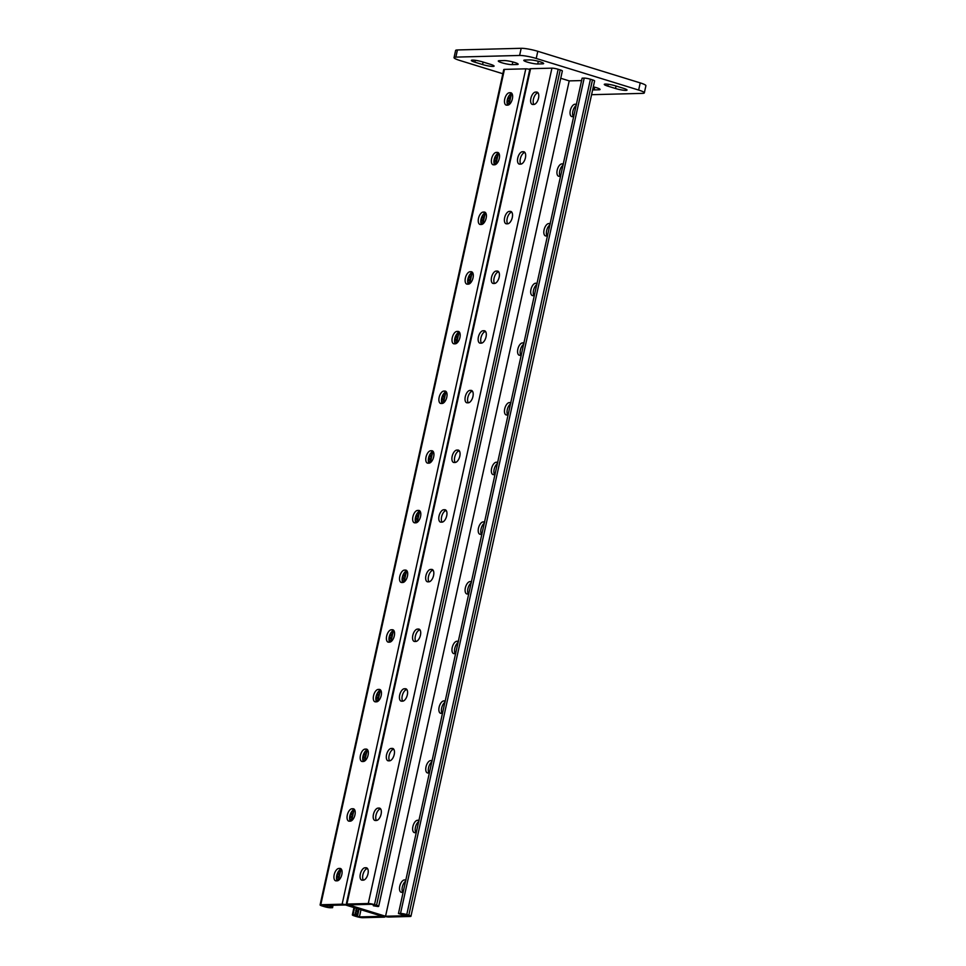 <?xml version="1.0" encoding="UTF-8"?>
<svg xmlns="http://www.w3.org/2000/svg" width="966" height="966" viewBox="0 0 966 966"><rect width="100%" height="100%" fill="white"/><g stroke="black" fill="none" stroke-linecap="round" stroke-linejoin="round"><path stroke-width="1.45" d="M472.471 60.109A7.716 1.111 -167.6 0 0 471.336 60.423A7.716 1.111 -167.6 0 0 474.898 62.186L482.577 64.553A7.716 1.111 -167.6 0 0 490.112 66.207A7.716 1.111 -167.6 0 0 494.097 66.111A7.716 1.111 -167.6 0 0 490.547 64.348L482.867 61.981A7.716 1.111 -167.6 0 0 472.471 60.109M605.416 84.066A7.716 1.111 -167.6 0 0 604.281 84.38A7.716 1.111 -167.6 0 0 607.831 86.143L615.511 88.51A7.716 1.111 -167.6 0 0 623.058 90.176A7.716 1.111 -167.6 0 0 627.031 90.067A7.716 1.111 -167.6 0 0 623.481 88.304L615.801 85.938A7.716 1.111 -167.6 0 0 605.416 84.066M591.578 94.692L642.511 93.376A12.341 1.763 -167.6 0 0 644.334 92.869A12.341 1.763 -167.6 0 0 638.647 90.055L536.227 58.455A12.341 1.763 -167.6 0 0 519.611 55.46L455.855 57.115A12.341 1.763 -167.6 0 0 454.044 57.622A12.341 1.763 -167.6 0 0 459.731 60.435L502.851 73.742M519.611 55.46L521.181 48.3L457.437 49.954L455.855 57.115M638.647 90.055L640.217 82.895L537.796 51.295L536.227 58.455M454.044 57.622L455.614 50.461A12.341 1.763 12.4 0 1 457.437 49.954M521.181 48.3A12.341 1.763 12.4 0 1 537.796 51.295M640.217 82.895A12.341 1.763 12.4 0 1 645.904 85.708L644.334 92.869M499.422 60.689A7.716 1.111 -167.6 0 0 498.287 61.015A7.716 1.111 -167.6 0 0 503.636 63.273A7.716 1.111 -167.6 0 0 512.234 64.637L517.015 64.517A7.716 1.111 -167.6 0 0 518.15 64.203A7.716 1.111 -167.6 0 0 512.789 61.933A7.716 1.111 -167.6 0 0 504.204 60.568L499.422 60.689M524.924 60.037A7.716 1.111 -167.6 0 0 523.789 60.351A7.716 1.111 -167.6 0 0 529.139 62.621A7.716 1.111 -167.6 0 0 537.724 63.985L542.506 63.853A7.716 1.111 -167.6 0 0 543.641 63.539A7.716 1.111 -167.6 0 0 538.291 61.269A7.716 1.111 -167.6 0 0 529.706 59.904L524.924 60.037M592.641 89.862A7.716 1.111 -167.6 0 0 594.162 89.923L598.944 89.802A7.716 1.111 -167.6 0 0 600.079 89.476A7.716 1.111 -167.6 0 0 593.305 86.855M373.371 905.782L377.996 906.519A4.625 0.664 12.4 0 0 378.684 906.325A4.625 0.664 12.4 0 0 376.547 905.275L374.506 904.635A4.625 0.664 12.4 0 0 368.275 903.512L346.915 904.067A4.625 0.664 12.4 0 0 346.239 904.261A4.625 0.664 12.4 0 0 348.364 905.311L382.681 915.901A4.625 0.664 -167.6 0 0 388.912 917.024L410.26 916.468A4.625 0.664 -167.6 0 0 410.948 916.275A4.625 0.664 -167.6 0 0 408.811 915.225L406.771 914.597A4.625 0.664 -167.6 0 0 400.528 913.474L398.463 913.522L401.023 914.307L408.497 915.659L385.555 916.251L348.678 904.876L371.632 904.285L376.233 905.71L373.371 905.782L373.733 904.937M410.948 916.275L594.609 80.915A4.625 0.664 -167.6 0 0 592.484 79.864L590.431 79.224A4.625 0.664 -167.6 0 0 584.201 78.101L582.124 78.161L398.463 913.522M560.739 78.27L569.216 80.89L385.555 916.251M497.828 462.291A6.424 3.188 -72.9 0 0 497.816 462.291A6.424 3.188 -72.9 0 0 497.297 462.219L496.27 462.243A6.424 3.188 -72.9 0 0 491.718 468.027A6.424 3.188 -72.9 0 0 493.01 474.584A6.424 3.188 -72.9 0 0 493.541 474.656L494.568 474.632A6.424 3.188 -72.9 0 0 495.063 474.56M510.954 402.629A6.424 3.188 -72.9 0 0 510.942 402.629A6.424 3.188 -72.9 0 0 510.41 402.556L509.396 402.58A6.424 3.188 -72.9 0 0 504.832 408.352A6.424 3.188 -72.9 0 0 506.136 414.921A6.424 3.188 -72.9 0 0 506.667 414.994L507.681 414.969A6.424 3.188 -72.9 0 0 508.176 414.885M524.067 342.954A6.424 3.188 -72.9 0 0 524.055 342.954A6.424 3.188 -72.9 0 0 523.524 342.882L522.509 342.906A6.424 3.188 -72.9 0 0 517.957 348.69A6.424 3.188 -72.9 0 0 519.249 355.246A6.424 3.188 -72.9 0 0 519.78 355.319L520.807 355.295A6.424 3.188 -72.9 0 0 521.302 355.222M537.181 283.292L537.181 283.292A6.424 3.188 -72.9 0 0 536.649 283.219L535.623 283.243A6.424 3.188 -72.9 0 0 531.071 289.015A6.424 3.188 -72.9 0 0 532.375 295.584A6.424 3.188 -72.9 0 0 532.906 295.656L533.92 295.632A6.424 3.188 -72.9 0 0 534.415 295.548M550.306 223.617A6.424 3.188 -72.9 0 0 550.294 223.617A6.424 3.188 -72.9 0 0 549.763 223.544L548.748 223.569A6.424 3.188 -72.9 0 0 544.196 229.353A6.424 3.188 -72.9 0 0 545.488 235.909A6.424 3.188 -72.9 0 0 546.019 235.982L547.034 235.958A6.424 3.188 -72.9 0 0 547.541 235.873M563.42 163.954L563.42 163.954A6.424 3.188 -72.9 0 0 562.888 163.882L561.862 163.906A6.424 3.188 -72.9 0 0 557.31 169.678A6.424 3.188 -72.9 0 0 558.614 176.247A6.424 3.188 -72.9 0 0 559.133 176.319L560.159 176.295A6.424 3.188 -72.9 0 0 560.654 176.21M576.545 104.28A6.424 3.188 -72.9 0 0 576.533 104.28A6.424 3.188 -72.9 0 0 576.002 104.207L574.987 104.231A6.424 3.188 -72.9 0 0 570.435 110.015A6.424 3.188 -72.9 0 0 571.727 116.572A6.424 3.188 -72.9 0 0 572.258 116.644L573.273 116.62A6.424 3.188 -72.9 0 0 573.78 116.536M569.216 80.89L581.725 80.564M481.949 534.222A6.424 3.188 107.1 0 1 481.442 534.307L480.428 534.331A6.424 3.188 107.1 0 1 479.897 534.258A6.424 3.188 107.1 0 1 478.593 527.69A6.424 3.188 107.1 0 1 483.157 521.918L484.171 521.894A6.424 3.188 107.1 0 1 484.703 521.966A6.424 3.188 107.1 0 1 484.715 521.966M468.824 593.897A6.424 3.188 107.1 0 1 468.329 593.969L467.303 593.993A6.424 3.188 107.1 0 1 466.771 593.921A6.424 3.188 107.1 0 1 465.479 587.364A6.424 3.188 107.1 0 1 470.031 581.592L471.058 581.556A6.424 3.188 107.1 0 1 471.577 581.629A6.424 3.188 107.1 0 1 471.589 581.629M455.71 653.559A6.424 3.188 107.1 0 1 455.203 653.644L454.189 653.668A6.424 3.188 107.1 0 1 453.658 653.596A6.424 3.188 107.1 0 1 452.354 647.027A6.424 3.188 107.1 0 1 456.918 641.255L457.932 641.231A6.424 3.188 107.1 0 1 458.464 641.303A6.424 3.188 107.1 0 1 458.476 641.303M442.585 713.234A6.424 3.188 107.1 0 1 442.09 713.306L441.064 713.331A6.424 3.188 107.1 0 1 440.544 713.27A6.424 3.188 107.1 0 1 439.24 706.701A6.424 3.188 107.1 0 1 443.792 700.93L444.819 700.893A6.424 3.188 107.1 0 1 445.338 700.966A6.424 3.188 107.1 0 1 445.35 700.966M429.472 772.897A6.424 3.188 107.1 0 1 428.964 772.981L427.95 773.005A6.424 3.188 107.1 0 1 427.419 772.933A6.424 3.188 107.1 0 1 426.127 766.376A6.424 3.188 107.1 0 1 430.679 760.592L431.693 760.568A6.424 3.188 107.1 0 1 432.225 760.64A6.424 3.188 107.1 0 1 432.237 760.64M416.346 832.571A6.424 3.188 107.1 0 1 415.851 832.644L414.825 832.668A6.424 3.188 107.1 0 1 414.305 832.607A6.424 3.188 107.1 0 1 413.001 826.039A6.424 3.188 107.1 0 1 417.554 820.267L418.58 820.231A6.424 3.188 107.1 0 1 419.111 820.303L419.111 820.303M403.233 892.234A6.424 3.188 107.1 0 1 402.725 892.318L401.711 892.342A6.424 3.188 107.1 0 1 401.18 892.27A6.424 3.188 107.1 0 1 399.888 885.713A6.424 3.188 107.1 0 1 404.44 879.929L405.454 879.905A6.424 3.188 107.1 0 1 405.986 879.978A6.424 3.188 107.1 0 1 405.998 879.978M494.604 474.632A6.424 3.188 107.1 0 1 494.266 468.848A6.424 3.188 107.1 0 1 497.514 463.511M507.73 414.957A6.424 3.188 107.1 0 1 507.392 409.186A6.424 3.188 107.1 0 1 510.628 403.836M520.843 355.295A6.424 3.188 107.1 0 1 520.505 349.511A6.424 3.188 107.1 0 1 523.753 344.174M533.969 295.62A6.424 3.188 107.1 0 1 533.63 289.848A6.424 3.188 107.1 0 1 536.867 284.499M547.082 235.958A6.424 3.188 107.1 0 1 546.744 230.174A6.424 3.188 107.1 0 1 549.992 224.837M560.208 176.283A6.424 3.188 107.1 0 1 559.857 170.511A6.424 3.188 107.1 0 1 563.106 165.162M573.321 116.62A6.424 3.188 107.1 0 1 572.983 110.836A6.424 3.188 107.1 0 1 576.219 105.499M484.389 523.174A6.424 3.188 -72.9 0 0 481.153 528.523A6.424 3.188 -72.9 0 0 481.491 534.295M471.275 582.848A6.424 3.188 -72.9 0 0 468.027 588.185A6.424 3.188 -72.9 0 0 468.365 593.969M458.15 642.511A6.424 3.188 -72.9 0 0 454.914 647.86A6.424 3.188 -72.9 0 0 455.252 653.644M445.036 702.185A6.424 3.188 -72.9 0 0 441.788 707.523A6.424 3.188 -72.9 0 0 442.126 713.306M431.911 761.848A6.424 3.188 -72.9 0 0 428.675 767.197A6.424 3.188 -72.9 0 0 429.013 772.981M418.797 821.523A6.424 3.188 -72.9 0 0 415.549 826.86A6.424 3.188 -72.9 0 0 415.899 832.644M405.672 881.197A6.424 3.188 -72.9 0 0 402.436 886.534A6.424 3.188 -72.9 0 0 402.774 892.318M456.833 450.084L457.86 450.059A6.424 3.188 107.1 0 1 458.391 450.132A6.424 3.188 107.1 0 1 459.683 456.689A6.424 3.188 107.1 0 1 455.131 462.473L454.117 462.497A6.424 3.188 107.1 0 1 453.585 462.424A6.424 3.188 107.1 0 1 452.281 455.855A6.424 3.188 107.1 0 1 456.833 450.084L459.345 450.856A6.424 3.188 -72.9 0 0 455.179 455.566A6.424 3.188 -72.9 0 0 455.179 462.46M472.471 391.206A6.424 3.188 -72.9 0 0 468.305 395.903A6.424 3.188 -72.9 0 0 468.293 402.798L467.23 402.822A6.424 3.188 107.1 0 1 466.699 402.75A6.424 3.188 107.1 0 1 465.407 396.193A6.424 3.188 107.1 0 1 469.959 390.409L470.973 390.385A6.424 3.188 107.1 0 1 471.505 390.457A6.424 3.188 107.1 0 1 472.809 397.026A6.424 3.188 107.1 0 1 468.244 402.798M483.072 330.746L484.099 330.722A6.424 3.188 107.1 0 1 484.63 330.795A6.424 3.188 107.1 0 1 485.922 337.351A6.424 3.188 107.1 0 1 481.37 343.135L480.344 343.159A6.424 3.188 107.1 0 1 479.824 343.087A6.424 3.188 107.1 0 1 478.52 336.518A6.424 3.188 107.1 0 1 483.072 330.746L485.584 331.519A6.424 3.188 -72.9 0 0 481.418 336.228A6.424 3.188 -72.9 0 0 481.418 343.123M496.198 271.072L497.212 271.048A6.424 3.188 107.1 0 1 497.744 271.12A6.424 3.188 107.1 0 1 499.048 277.689A6.424 3.188 107.1 0 1 494.483 283.461L493.469 283.485A6.424 3.188 107.1 0 1 492.938 283.412A6.424 3.188 107.1 0 1 491.646 276.856A6.424 3.188 107.1 0 1 496.198 271.072L498.697 271.844A6.424 3.188 -72.9 0 0 494.544 276.566A6.424 3.188 -72.9 0 0 494.532 283.461M511.835 212.194A6.424 3.188 -72.9 0 0 507.657 216.891A6.424 3.188 -72.9 0 0 507.657 223.786L506.582 223.822A6.424 3.188 107.1 0 1 506.063 223.75A6.424 3.188 107.1 0 1 504.759 217.181A6.424 3.188 107.1 0 1 509.311 211.409L510.338 211.385A6.424 3.188 107.1 0 1 510.869 211.457A6.424 3.188 107.1 0 1 512.161 218.014A6.424 3.188 107.1 0 1 507.609 223.798M522.437 151.734L523.451 151.71A6.424 3.188 107.1 0 1 523.983 151.783A6.424 3.188 107.1 0 1 525.287 158.352A6.424 3.188 107.1 0 1 520.722 164.123L519.708 164.148A6.424 3.188 107.1 0 1 519.177 164.075A6.424 3.188 107.1 0 1 517.885 157.518A6.424 3.188 107.1 0 1 522.437 151.734L524.936 152.507A6.424 3.188 -72.9 0 0 520.783 157.229A6.424 3.188 -72.9 0 0 520.771 164.123M535.55 92.072L536.577 92.048A6.424 3.188 107.1 0 1 537.096 92.12A6.424 3.188 107.1 0 1 538.4 98.677A6.424 3.188 107.1 0 1 533.848 104.461L532.821 104.485A6.424 3.188 107.1 0 1 532.302 104.413A6.424 3.188 107.1 0 1 530.998 97.844A6.424 3.188 107.1 0 1 535.55 92.072L538.05 92.845A6.424 3.188 -72.9 0 0 533.896 97.554A6.424 3.188 -72.9 0 0 533.884 104.449M442.054 522.135A6.424 3.188 107.1 0 1 442.066 515.24A6.424 3.188 107.1 0 1 446.232 510.543L443.72 509.758A6.424 3.188 -72.9 0 0 439.168 515.53A6.424 3.188 -72.9 0 0 440.46 522.087A6.424 3.188 -72.9 0 0 440.991 522.159L442.017 522.135A6.424 3.188 -72.9 0 0 446.57 516.363A6.424 3.188 -72.9 0 0 445.266 509.794A6.424 3.188 -72.9 0 0 444.746 509.722L443.72 509.758M428.94 581.81A6.424 3.188 107.1 0 1 428.94 574.903A6.424 3.188 107.1 0 1 433.118 570.218M415.778 641.472A6.424 3.188 -72.9 0 0 420.331 635.7A6.424 3.188 -72.9 0 0 419.027 629.132A6.424 3.188 -72.9 0 0 418.507 629.059L417.481 629.095A6.424 3.188 -72.9 0 0 412.929 634.867A6.424 3.188 -72.9 0 0 414.221 641.424A6.424 3.188 -72.9 0 0 414.752 641.496L415.778 641.472A6.424 3.188 107.1 0 1 415.827 634.577A6.424 3.188 107.1 0 1 419.993 629.88M402.701 701.147A6.424 3.188 107.1 0 1 402.701 694.24A6.424 3.188 107.1 0 1 406.879 689.555L404.368 688.758A6.424 3.188 -72.9 0 0 399.803 694.542A6.424 3.188 -72.9 0 0 401.107 701.099A6.424 3.188 -72.9 0 0 401.639 701.171L402.653 701.147A6.424 3.188 -72.9 0 0 407.205 695.363A6.424 3.188 -72.9 0 0 405.913 688.806A6.424 3.188 -72.9 0 0 405.382 688.734L404.368 688.758M389.576 760.81A6.424 3.188 107.1 0 1 389.588 753.915A6.424 3.188 107.1 0 1 393.766 749.218L391.242 748.433A6.424 3.188 -72.9 0 0 386.69 754.205A6.424 3.188 -72.9 0 0 387.982 760.773A6.424 3.188 -72.9 0 0 388.513 760.834L389.54 760.81A6.424 3.188 -72.9 0 0 394.092 755.038A6.424 3.188 -72.9 0 0 392.788 748.469A6.424 3.188 -72.9 0 0 392.268 748.396L391.242 748.433M376.414 820.484A6.424 3.188 -72.9 0 0 380.966 814.7A6.424 3.188 -72.9 0 0 379.674 808.144A6.424 3.188 -72.9 0 0 379.143 808.071L378.129 808.095A6.424 3.188 -72.9 0 0 373.564 813.879A6.424 3.188 -72.9 0 0 374.868 820.436A6.424 3.188 -72.9 0 0 375.4 820.508L376.414 820.484A6.424 3.188 107.1 0 1 376.474 813.577A6.424 3.188 107.1 0 1 380.64 808.892M363.337 880.147A6.424 3.188 107.1 0 1 363.349 873.252A6.424 3.188 107.1 0 1 367.527 868.555L365.003 867.77A6.424 3.188 -72.9 0 0 360.451 873.542A6.424 3.188 -72.9 0 0 361.755 880.111A6.424 3.188 -72.9 0 0 362.274 880.171L363.301 880.147A6.424 3.188 -72.9 0 0 367.853 874.375A6.424 3.188 -72.9 0 0 366.549 867.806A6.424 3.188 -72.9 0 0 366.029 867.734L365.003 867.77M346.239 904.261L529.899 68.9A4.625 0.664 12.4 0 1 530.576 68.707L551.936 68.151A4.625 0.664 12.4 0 1 558.167 69.274L560.22 69.902A4.625 0.664 12.4 0 1 562.345 70.965L378.684 906.325M427.878 581.834L428.892 581.81A6.424 3.188 -72.9 0 0 433.444 576.026A6.424 3.188 -72.9 0 0 432.152 569.469A6.424 3.188 -72.9 0 0 431.621 569.397L430.607 569.421A6.424 3.188 -72.9 0 0 426.042 575.193A6.424 3.188 -72.9 0 0 427.346 581.761A6.424 3.188 -72.9 0 0 427.878 581.834M327.486 905.432L327.148 906.977L322.535 905.553L345.49 904.961L382.367 916.336L359.412 916.927L354.8 915.514L357.674 915.43L358.978 909.127M529.791 69.371A4.625 0.664 -167.6 0 0 525.794 68.828L342.133 904.188A4.625 0.664 -167.6 0 1 348.364 905.311L382.681 915.901A4.625 0.664 12.4 0 1 384.806 916.951A4.625 0.664 12.4 0 1 384.13 917.145L362.769 917.7A4.625 0.664 12.4 0 1 356.539 916.577L354.486 915.949A4.625 0.664 12.4 0 1 352.361 914.887A4.625 0.664 12.4 0 1 353.037 914.693L355.114 914.645L356.418 908.33M359.412 916.927L360.994 909.743M357.674 913.957L355.114 913.16M358.326 912.447L355.766 911.663M355.114 914.645L357.674 915.43M358.326 910.962L355.766 910.177M358.978 909.465L356.418 908.68M336.506 877.237L336.579 876.5M336.953 874.725L337.231 873.868M349.62 817.574L349.692 816.825M350.066 815.062L350.356 814.193M362.745 757.899L362.818 757.163M363.192 755.388L363.47 754.531M375.859 698.237L375.931 697.488M376.305 695.725L376.595 694.856M388.972 638.562L389.056 637.826M389.431 636.051L389.709 635.193M402.098 578.9L402.17 578.151M402.544 576.388L402.834 575.519M415.211 519.225L415.295 518.488M415.67 516.713L415.948 515.856M428.409 458.814L428.336 459.562M429.061 456.181L428.783 457.039M441.534 399.151L441.45 399.888M442.186 396.519L441.909 397.376M454.648 339.477L454.575 340.225M455.3 336.844L455.022 337.702M467.761 279.814L467.689 280.551M468.425 277.182L468.148 278.039M480.887 220.139L480.814 220.888M481.539 217.507L481.261 218.364M494 160.465L493.928 161.213M494.664 157.844L494.375 158.702M507.126 100.802L507.053 101.551M507.778 98.17L507.5 99.027M327.148 906.977L330.022 906.905L330.046 905.359M342.133 904.188L320.772 904.744A4.625 0.664 -167.6 0 0 320.096 904.937A4.625 0.664 -167.6 0 0 322.221 905.987L324.274 906.627A4.625 0.664 -167.6 0 0 330.505 907.75L332.582 907.69L332.98 905.287M511.473 93.617L509.034 104.666M498.359 153.28L495.908 164.329M485.234 212.955L482.795 224.003M472.12 272.617L469.669 283.666M458.995 332.292L456.556 343.341M445.881 391.955L443.43 403.003M432.768 451.629L430.317 462.678M417.191 522.34L419.642 511.304M404.078 582.015L406.529 570.966M390.952 641.678L393.404 630.641M377.839 701.352L380.29 690.304M364.713 761.015L367.165 749.978M351.6 820.689L354.051 809.641M338.486 880.352L340.926 869.315M417.578 510.434L418.604 510.398A6.424 3.188 107.1 0 1 419.135 510.471A6.424 3.188 107.1 0 1 420.427 517.039A6.424 3.188 107.1 0 1 415.875 522.811L414.849 522.835A6.424 3.188 107.1 0 1 414.329 522.763A6.424 3.188 107.1 0 1 413.025 516.206A6.424 3.188 107.1 0 1 417.578 510.434L420.089 511.195A6.424 3.188 -72.9 0 0 415.923 515.916A6.424 3.188 -72.9 0 0 415.923 522.811M406.976 570.894A6.424 3.188 -72.9 0 0 402.81 575.579A6.424 3.188 -72.9 0 0 402.798 582.486M393.862 630.557A6.424 3.188 -72.9 0 0 389.684 635.254A6.424 3.188 -72.9 0 0 389.684 642.148L388.622 642.173A6.424 3.188 107.1 0 1 388.09 642.112A6.424 3.188 107.1 0 1 386.786 635.543A6.424 3.188 107.1 0 1 391.339 629.772L392.365 629.735A6.424 3.188 107.1 0 1 392.896 629.808A6.424 3.188 107.1 0 1 394.188 636.377A6.424 3.188 107.1 0 1 389.636 642.148M378.225 689.434L379.252 689.41A6.424 3.188 107.1 0 1 379.771 689.482A6.424 3.188 107.1 0 1 381.075 696.039A6.424 3.188 107.1 0 1 376.523 701.823L375.496 701.847A6.424 3.188 107.1 0 1 374.965 701.775A6.424 3.188 107.1 0 1 373.673 695.218A6.424 3.188 107.1 0 1 378.225 689.434L380.725 690.207A6.424 3.188 -72.9 0 0 376.571 694.916A6.424 3.188 -72.9 0 0 376.559 701.823M367.623 749.894A6.424 3.188 -72.9 0 0 363.445 754.591A6.424 3.188 -72.9 0 0 363.445 761.486M354.498 809.568A6.424 3.188 -72.9 0 0 350.332 814.253A6.424 3.188 -72.9 0 0 350.32 821.16L349.257 821.185A6.424 3.188 107.1 0 1 348.726 821.112A6.424 3.188 107.1 0 1 347.434 814.555A6.424 3.188 107.1 0 1 351.986 808.771L353.013 808.747A6.424 3.188 107.1 0 1 353.532 808.82A6.424 3.188 107.1 0 1 354.836 815.376A6.424 3.188 107.1 0 1 350.284 821.16M338.873 868.446L339.887 868.41A6.424 3.188 107.1 0 1 340.418 868.482A6.424 3.188 107.1 0 1 341.71 875.051A6.424 3.188 107.1 0 1 337.158 880.823L336.144 880.847A6.424 3.188 107.1 0 1 335.613 880.787A6.424 3.188 107.1 0 1 334.308 874.218A6.424 3.188 107.1 0 1 338.873 868.446L341.372 869.219A6.424 3.188 -72.9 0 0 337.206 873.928A6.424 3.188 -72.9 0 0 337.206 880.823M429.037 463.149A6.424 3.188 107.1 0 1 429.049 456.242A6.424 3.188 107.1 0 1 433.215 451.557L430.703 450.76A6.424 3.188 -72.9 0 0 426.151 456.532A6.424 3.188 -72.9 0 0 427.443 463.1A6.424 3.188 -72.9 0 0 427.974 463.173L428.989 463.149A6.424 3.188 -72.9 0 0 433.553 457.365A6.424 3.188 -72.9 0 0 432.249 450.808A6.424 3.188 -72.9 0 0 431.717 450.736L430.703 450.76M442.162 403.474A6.424 3.188 107.1 0 1 442.162 396.579A6.424 3.188 107.1 0 1 446.34 391.882M455.276 343.799A6.424 3.188 107.1 0 1 455.288 336.905A6.424 3.188 107.1 0 1 459.454 332.219M468.389 284.137A6.424 3.188 107.1 0 1 468.401 277.242A6.424 3.188 107.1 0 1 472.579 272.545L470.056 271.748A6.424 3.188 -72.9 0 0 465.503 277.532A6.424 3.188 -72.9 0 0 466.807 284.089A6.424 3.188 -72.9 0 0 467.327 284.161L468.353 284.137A6.424 3.188 -72.9 0 0 472.905 278.365A6.424 3.188 -72.9 0 0 471.601 271.796A6.424 3.188 -72.9 0 0 471.082 271.724L470.056 271.748M481.466 224.474A6.424 3.188 -72.9 0 0 486.019 218.69A6.424 3.188 -72.9 0 0 484.727 212.134A6.424 3.188 -72.9 0 0 484.195 212.061L483.181 212.085A6.424 3.188 -72.9 0 0 478.629 217.857A6.424 3.188 -72.9 0 0 479.921 224.426A6.424 3.188 -72.9 0 0 480.452 224.498L481.466 224.474A6.424 3.188 107.1 0 1 481.527 217.567A6.424 3.188 107.1 0 1 485.693 212.87M494.628 164.8A6.424 3.188 107.1 0 1 494.64 157.905A6.424 3.188 107.1 0 1 498.818 153.208M507.754 105.125A6.424 3.188 107.1 0 1 507.754 98.23A6.424 3.188 107.1 0 1 511.932 93.533L509.42 92.748A6.424 3.188 -72.9 0 0 504.856 98.52A6.424 3.188 -72.9 0 0 506.16 105.089A6.424 3.188 -72.9 0 0 506.691 105.161L507.705 105.137A6.424 3.188 -72.9 0 0 512.258 99.353A6.424 3.188 -72.9 0 0 510.966 92.796A6.424 3.188 -72.9 0 0 510.434 92.724L509.42 92.748M402.75 582.486L401.735 582.51A6.424 3.188 107.1 0 1 401.204 582.438A6.424 3.188 107.1 0 1 399.912 575.869A6.424 3.188 107.1 0 1 404.464 570.097L405.478 570.073A6.424 3.188 107.1 0 1 406.01 570.145A6.424 3.188 107.1 0 1 407.314 576.702A6.424 3.188 107.1 0 1 402.75 582.486M363.397 761.486L362.383 761.51A6.424 3.188 107.1 0 1 361.852 761.45A6.424 3.188 107.1 0 1 360.547 754.881A6.424 3.188 107.1 0 1 365.112 749.109L366.126 749.073A6.424 3.188 107.1 0 1 366.657 749.145A6.424 3.188 107.1 0 1 367.949 755.714A6.424 3.188 107.1 0 1 363.397 761.486M525.794 68.828L504.445 69.383A4.625 0.664 -167.6 0 0 503.757 69.576L320.096 904.937M444.843 391.061L443.817 391.085A6.424 3.188 -72.9 0 0 439.264 396.869A6.424 3.188 -72.9 0 0 440.568 403.426A6.424 3.188 -72.9 0 0 441.088 403.498L442.114 403.474A6.424 3.188 -72.9 0 0 446.666 397.702A6.424 3.188 -72.9 0 0 445.374 391.133A6.424 3.188 -72.9 0 0 444.843 391.061L445.845 391.375M457.956 331.398L456.942 331.423A6.424 3.188 -72.9 0 0 452.39 337.194A6.424 3.188 -72.9 0 0 453.682 343.763A6.424 3.188 -72.9 0 0 454.213 343.836L455.228 343.811A6.424 3.188 -72.9 0 0 459.792 338.028A6.424 3.188 -72.9 0 0 458.488 331.471A6.424 3.188 -72.9 0 0 457.956 331.398L458.959 331.7M497.321 152.387L496.295 152.411A6.424 3.188 -72.9 0 0 491.742 158.195A6.424 3.188 -72.9 0 0 493.034 164.751A6.424 3.188 -72.9 0 0 493.566 164.824L494.592 164.8A6.424 3.188 -72.9 0 0 499.144 159.028A6.424 3.188 -72.9 0 0 497.84 152.459A6.424 3.188 -72.9 0 0 497.321 152.387L498.323 152.7M330.01 905.42L332.582 906.205M332.582 907.69L330.022 906.905M336.941 880.364L337.907 880.666M336.53 878.758L338.474 879.362M336.579 877.068L339.138 877.852M336.723 875.631L339.138 876.379M337.231 874.085L339.79 874.87M337.702 872.745L339.79 873.397M338.547 871.308L340.455 871.887M339.561 870.137L340.443 870.414M350.066 820.702L351.02 820.991M349.644 819.083L351.6 819.687M349.692 817.405L352.252 818.19M349.849 815.968L352.252 816.705M350.356 814.41L352.916 815.207M350.827 813.082L352.916 813.722M351.66 811.633L353.568 812.225M352.675 810.462L353.568 810.74M363.18 761.027L364.146 761.329M362.769 759.421L364.713 760.025M362.818 757.73L365.377 758.515M362.962 756.293L365.377 757.042M363.47 754.748L366.029 755.533M363.94 753.408L366.029 754.06M364.786 751.971L366.694 752.55M365.8 750.799L366.682 751.065M376.305 701.364L377.259 701.654M375.883 699.746L377.839 700.35M375.931 698.068L378.491 698.853M376.088 696.631L378.491 697.367M376.595 695.073L379.155 695.87M377.066 693.745L379.143 694.385M377.899 692.296L379.807 692.888M378.913 691.125L379.807 691.402M389.419 641.69L390.385 641.992M388.996 640.084L390.952 640.687M389.056 638.393L391.616 639.178M389.201 636.956L391.616 637.705M389.709 635.411L392.268 636.196M390.179 634.07L392.268 634.722M391.025 632.633L392.921 633.213M392.039 631.462L392.921 631.728M402.532 582.027L403.498 582.317M402.122 580.409L404.078 581.013M402.17 578.719L404.73 579.515M402.327 577.294L404.73 578.03M402.834 575.736L405.394 576.533M403.305 574.408L405.382 575.048M404.138 572.959L406.046 573.55M405.152 571.787L406.046 572.065M415.658 522.352L416.612 522.654M415.235 520.746L417.191 521.35M415.295 519.056L417.855 519.841M415.44 517.619L417.855 518.368M415.948 516.073L418.507 516.858M416.418 514.733L418.507 515.373M417.264 513.296L419.159 513.876M418.266 512.125L419.159 512.391M510.108 94.439L510.99 94.716M509.094 95.61L511.002 96.202M508.249 97.059L510.338 97.699M507.778 98.387L510.338 99.184M507.271 99.933L509.686 100.681M507.126 101.37L509.686 102.167M507.078 103.06L509.022 103.664M507.488 104.678L508.454 104.968M496.983 154.113L497.876 154.379M495.969 155.272L497.876 155.864M495.135 156.721L497.224 157.361M494.664 158.062L497.224 158.847M494.157 159.607L496.56 160.344M494 161.044L496.572 161.829M493.952 162.735L495.908 163.339M494.375 164.341L495.329 164.643M483.869 213.776L484.763 214.054M482.855 214.947L484.763 215.539M482.01 216.396L484.099 217.036M481.539 217.724L484.099 218.521M481.032 219.27L483.447 220.019M480.887 220.707L483.447 221.504M480.839 222.397L482.795 223.001M481.249 224.015L482.215 224.305M470.744 273.45L471.637 273.716M469.73 274.622L471.637 275.201M468.896 276.059L470.985 276.699M468.425 277.399L470.985 278.184M467.918 278.945L470.321 279.681M467.773 280.382L470.333 281.166M467.713 282.072L469.669 282.676M468.136 283.678L469.09 283.98M457.63 333.113L458.524 333.391M456.616 334.284L458.524 334.876M455.771 335.733L457.86 336.373M455.3 337.062L457.86 337.858M454.793 338.607L457.208 339.356M454.648 340.044L457.208 340.841M454.6 341.735L456.556 342.338M455.01 343.353L455.976 343.642M444.505 392.788L445.398 393.053M443.503 393.959L445.398 394.539M442.657 395.396L444.746 396.036M442.186 396.736L444.746 397.521M441.679 398.282L444.082 399.03M441.534 399.719L444.094 400.504M441.474 401.409L443.43 402.013M441.897 403.015L442.851 403.317M431.391 452.45L432.285 452.728M430.377 453.622L432.285 454.213M429.544 455.071L431.621 455.71M429.061 456.399L431.633 457.196M428.554 457.944L430.969 458.693M428.409 459.381L430.969 460.178M428.361 461.072L430.317 461.676M428.771 462.69L429.737 462.98M475.308 60.315L474.898 62.186M608.242 84.271L607.831 86.143M594.754 87.218L594.162 89.923M599.186 88.715L598.944 89.802M616.054 86.022L615.511 88.51M538.328 61.281L537.724 63.985M542.747 62.778L542.506 63.853M483.121 62.053L482.577 64.553M512.825 61.933L512.234 64.637M517.245 63.43L517.015 64.517M400.528 913.474L584.201 78.101M408.811 915.225L592.484 79.864M406.771 914.597L590.431 79.224M574.987 104.231L576.376 104.666M561.862 163.906L563.263 164.329M548.748 223.569L550.137 224.003M535.623 283.243L537.024 283.666M522.509 342.906L523.898 343.341M509.396 402.58L510.785 403.003M496.27 462.243L497.659 462.678M346.915 904.067L530.576 68.707M368.275 903.512L551.936 68.151M374.506 904.635L558.167 69.274M376.547 905.275L560.22 69.902M537.579 92.35L536.577 92.048M524.453 152.024L523.451 151.71M511.823 212.182L509.311 211.409M511.34 211.687L510.338 211.385M498.227 271.361L497.212 271.048M485.101 331.024L484.099 330.722M472.459 391.182L469.959 390.409M471.988 390.699L470.973 390.385M458.862 450.361L457.86 450.059M404.44 879.929L405.829 880.364M417.554 820.267L418.942 820.689M430.679 760.592L432.068 761.027M443.792 700.93L445.181 701.352M456.918 641.255L458.307 641.69M470.031 581.592L471.42 582.015M483.157 521.918L484.546 522.352M367.032 868.048L366.029 867.734M380.628 808.868L378.129 808.095M380.145 808.385L379.143 808.071M393.271 748.71L392.268 748.396M406.384 689.048L405.382 688.734M419.981 629.856L417.481 629.095M419.51 629.373L418.507 629.059M433.106 570.194L430.607 569.421M432.623 569.698L431.621 569.397M445.749 510.036L444.746 509.722M354.57 907.762L353.037 914.693M504.445 69.383L320.772 904.744M340.889 868.724L339.887 868.41M354.015 809.061L353.013 808.747M354.486 809.544L351.986 808.771M367.128 749.387L366.126 749.073M367.611 749.882L365.112 749.109M380.254 689.724L379.252 689.41M393.367 630.049L392.365 629.735M393.85 630.532L391.339 629.772M406.493 570.387L405.478 570.073M406.964 570.87L404.464 570.097M419.606 510.712L418.604 510.398M511.437 93.026L510.434 92.724M498.794 153.183L496.295 152.411M485.198 212.363L484.195 212.061M485.681 212.858L483.181 212.085M472.084 272.038L471.082 271.724M459.442 332.195L456.942 331.423M446.328 391.858L443.817 391.085M432.732 451.037L431.717 450.736M353.967 907.581L352.361 914.887"/></g></svg>
